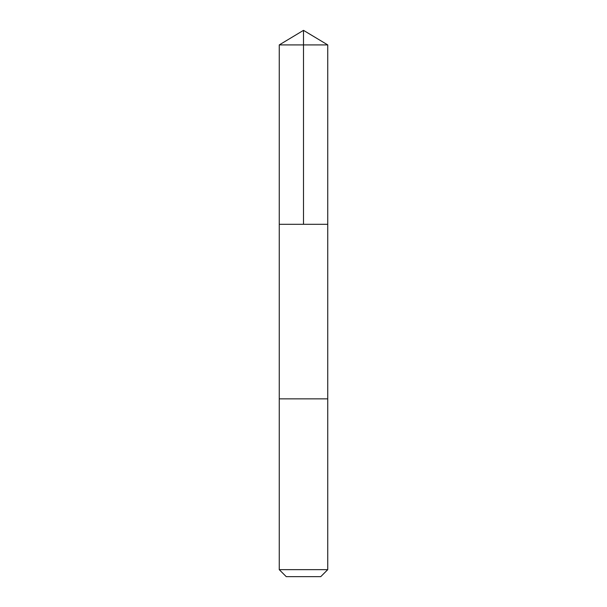 <?xml version="1.0" encoding="UTF-8"?>
<svg xmlns="http://www.w3.org/2000/svg" width="607" height="607" viewBox="0 0 607 607"><rect width="100%" height="100%" fill="white"/><g stroke="black" fill="none" stroke-linecap="round" stroke-linejoin="round"><path stroke-width="0.91" d="M279.258 224.302L327.742 224.302L327.742 44.918L279.258 44.918L279.258 224.302L327.742 224.302L327.742 398.86L279.258 398.86L279.258 224.302M323.061 398.86L279.258 398.86L279.258 569.654L327.742 569.654L327.742 398.86L323.061 398.86M327.742 569.654L320.746 576.65L286.254 576.65L279.258 569.654M279.258 44.918L303.5 30.35L303.5 224.302M303.5 30.35L327.742 44.918"/></g></svg>

